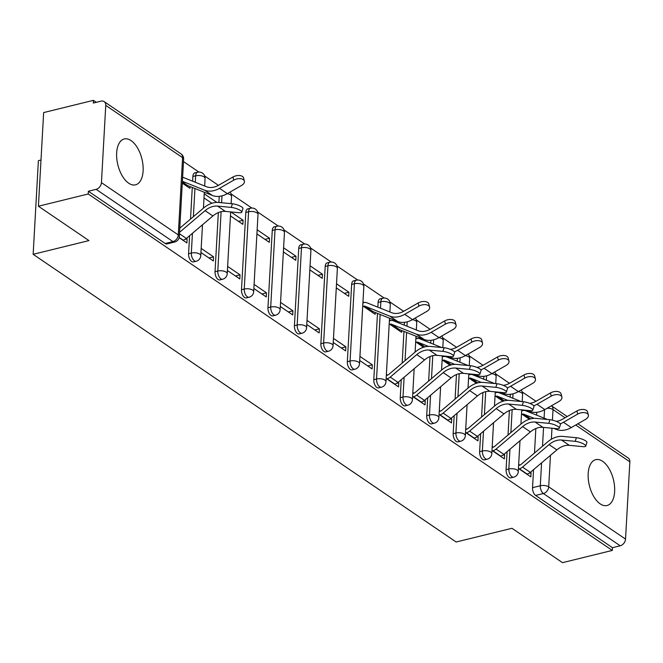 <?xml version="1.0" encoding="UTF-8"?>
<svg xmlns="http://www.w3.org/2000/svg" width="663" height="663" viewBox="0 0 663 663"><rect width="100%" height="100%" fill="white"/><g stroke="black" fill="none" stroke-linecap="round" stroke-linejoin="round"><path stroke-width="0.99" d="M602.592 461.291A23.611 12.39 76.2 0 0 595.764 459.658A23.611 12.39 76.2 0 0 588.321 479.457A23.611 12.39 76.2 0 0 600.214 503.88A23.611 12.39 76.2 0 0 607.035 505.513A23.611 12.39 76.2 0 0 614.485 485.714A23.611 12.39 76.2 0 0 602.592 461.291M131.083 140.606A23.611 12.39 76.2 0 0 124.254 138.973A23.611 12.39 76.2 0 0 116.804 158.772A23.611 12.39 76.2 0 0 128.697 183.195A23.611 12.39 76.2 0 0 135.525 184.828A23.611 12.39 76.2 0 0 142.968 165.029A23.611 12.39 76.2 0 0 131.083 140.606M507.087 451.66L506.084 469.677A6.058 3.174 76.2 0 0 509.167 477.443A6.058 3.174 76.2 0 0 510.924 477.857L513.676 477.186A6.058 3.174 -103.8 0 1 511.919 476.763A6.058 3.174 -103.8 0 1 508.836 468.998L509.938 449.249M480.634 433.668L479.622 451.677A6.058 3.174 76.2 0 0 482.714 459.451A6.058 3.174 76.2 0 0 484.462 459.865L487.214 459.186A6.058 3.174 -103.8 0 1 485.465 458.771A6.058 3.174 -103.8 0 1 482.374 451.006L483.484 431.248M454.172 415.668L453.169 433.685A6.058 3.174 76.2 0 0 456.252 441.45A6.058 3.174 76.2 0 0 458 441.873L460.752 441.193A6.058 3.174 -103.8 0 1 459.003 440.779A6.058 3.174 -103.8 0 1 455.92 433.005L457.022 413.256M427.71 397.676L426.707 415.693A6.058 3.174 76.2 0 0 429.79 423.458A6.058 3.174 76.2 0 0 431.547 423.872L434.298 423.201A6.058 3.174 -103.8 0 1 432.549 422.779A6.058 3.174 -103.8 0 1 429.458 415.013L430.56 395.256M401.256 379.684L400.245 397.692A6.058 3.174 76.2 0 0 403.336 405.458A6.058 3.174 76.2 0 0 405.085 405.88L407.836 405.201A6.058 3.174 -103.8 0 1 406.087 404.786A6.058 3.174 -103.8 0 1 402.996 397.021L404.107 377.264M377.496 313.4L373.791 379.7A6.058 3.174 76.2 0 0 376.874 387.465A6.058 3.174 76.2 0 0 378.623 387.888L381.382 387.209A6.058 3.174 -103.8 0 1 379.626 386.786A6.058 3.174 -103.8 0 1 376.543 379.021L380.148 314.461M351.647 284.435L347.329 361.7A6.058 3.174 76.2 0 0 350.412 369.473A6.058 3.174 76.2 0 0 352.169 369.888L354.92 369.216A6.058 3.174 -103.8 0 1 353.172 368.794A6.058 3.174 -103.8 0 1 350.081 361.028L354.398 283.764A6.058 3.174 -103.8 0 1 356.346 280.192L353.594 280.863A6.058 3.174 76.2 0 0 351.647 284.435L354.398 283.764A6.058 2.594 -176.8 0 1 362.802 284.841A6.058 2.594 -176.8 0 1 363.838 286.408A6.058 6.058 0 0 0 356.346 280.192M325.193 266.443L320.867 343.707A6.058 3.174 76.2 0 0 323.958 351.473A6.058 3.174 76.2 0 0 325.707 351.896L328.458 351.216A6.058 3.174 -103.8 0 1 326.71 350.802A6.058 3.174 -103.8 0 1 323.627 343.028L327.945 265.764A6.058 3.174 -103.8 0 1 329.892 262.192L327.141 262.871A6.058 3.174 76.2 0 0 325.193 266.443L327.945 265.764A6.058 2.594 -176.8 0 1 336.34 266.841A6.058 2.594 -176.8 0 1 337.376 268.416A6.058 6.058 0 0 0 329.892 262.192M298.731 248.451L294.413 325.715A6.058 3.174 76.2 0 0 297.496 333.481A6.058 3.174 76.2 0 0 299.245 333.895L302.005 333.224A6.058 3.174 -103.8 0 1 300.248 332.801A6.058 3.174 -103.8 0 1 297.165 325.036L301.483 247.771A6.058 3.174 -103.8 0 1 303.43 244.199L300.679 244.879A6.058 3.174 76.2 0 0 298.731 248.451L301.483 247.771A6.058 2.594 -176.8 0 1 309.878 248.849A6.058 2.594 -176.8 0 1 310.922 250.415A6.058 6.058 0 0 0 303.43 244.199M272.269 230.451L267.951 307.715A6.058 3.174 76.2 0 0 271.043 315.489A6.058 3.174 76.2 0 0 272.791 315.903L275.543 315.223A6.058 3.174 -103.8 0 1 273.794 314.809A6.058 3.174 -103.8 0 1 270.703 307.044L275.029 229.779A6.058 3.174 -103.8 0 1 276.968 226.207L274.217 226.879A6.058 3.174 76.2 0 0 272.269 230.451L275.029 229.779A6.058 2.594 -176.8 0 1 283.424 230.857A6.058 2.594 -176.8 0 1 284.46 232.423A6.058 6.058 0 0 0 276.968 226.207M245.816 212.458L241.489 289.723A6.058 3.174 76.2 0 0 244.581 297.488A6.058 3.174 76.2 0 0 246.329 297.911L249.081 297.231A6.058 3.174 -103.8 0 1 247.332 296.817A6.058 3.174 -103.8 0 1 244.249 289.043L248.567 211.779A6.058 3.174 -103.8 0 1 250.515 208.207L247.763 208.886A6.058 3.174 76.2 0 0 245.816 212.458L248.567 211.779A6.058 2.594 -176.8 0 1 256.962 212.856A6.058 2.594 -176.8 0 1 258.006 214.422A6.058 6.058 0 0 0 250.515 208.207M218.342 212.583L215.036 271.731A6.058 3.174 76.2 0 0 218.119 279.496A6.058 3.174 76.2 0 0 219.876 279.91L222.627 279.239A6.058 3.174 -103.8 0 1 220.87 278.816A6.058 3.174 -103.8 0 1 217.787 271.051L221.102 211.696M189.585 235.721L188.574 253.73A6.058 3.174 76.2 0 0 191.665 261.495A6.058 3.174 76.2 0 0 193.414 261.918L196.165 261.239A6.058 3.174 -103.8 0 1 194.416 260.824A6.058 3.174 -103.8 0 1 191.325 253.059L192.436 233.301M535.953 401.289L522.229 391.949M509.499 383.289L495.775 373.957M483.037 365.296L469.313 355.965M456.575 347.304L442.851 337.964M430.121 329.304L416.397 319.972M403.659 311.312L389.935 301.98M384.109 298.01L363.473 283.979M357.647 280.018L337.019 265.987M331.185 262.018L310.557 247.987M304.731 244.025L284.104 229.995M278.269 226.033L257.642 212.003M251.816 208.033L231.18 194.002M218.45 185.342L204.726 176.01M198.892 172.048L183.502 161.573M96.359 102.309L93.45 100.337L93.301 103.063L101.058 101.157A6.058 4.45 -55.8 0 1 104.157 101.613A6.058 4.45 -55.8 0 1 105.757 105.384L101.439 182.648L178.272 234.909L182.59 157.645L105.757 105.384M40.998 160.032L38.388 160.67L33.15 254.319L88.958 240.594L38.413 206.226L88.22 193.977L612.305 550.423L562.506 562.663L511.96 528.295L456.152 542.011L33.15 254.319M38.413 206.226L43.65 112.577L93.45 100.337M577.871 423.79L628.251 458.058A6.058 4.45 124.2 0 1 629.85 461.829L625.532 539.094A6.058 4.45 124.2 0 1 620.22 545.79L612.463 547.696L535.629 495.435A6.058 3.174 -103.8 0 1 532.538 487.67L533.549 469.653M534.477 453.044L535.845 428.53M536.599 415.137L536.757 412.303M612.463 547.696L612.305 550.423M88.37 191.251L165.203 243.503A6.058 3.174 76.2 0 0 166.952 243.926L174.709 242.012A6.058 3.174 -103.8 0 1 172.96 241.597L96.127 189.345L88.37 191.251L88.22 193.977M96.127 189.345A6.058 4.45 -55.8 0 0 101.439 182.648M179.126 237.669L186.891 242.948L187.115 238.854L185.085 239.351M182.292 183.145L189.941 188.342L190.041 186.543M200.947 252.512L213.345 260.949L213.577 256.846L208.986 257.982M216.619 202.414L215.649 202.488M227.401 270.504L239.807 278.941L240.039 274.847L235.448 275.974M230.459 215.898L242.857 224.334L243.089 220.24L238.498 221.367M253.863 288.496L266.269 296.933L266.493 292.839L261.902 293.966M256.913 233.898L269.319 242.335L269.551 238.232L264.96 239.368M280.325 306.497L292.723 314.933L292.955 310.839L288.364 311.966M283.374 251.89L295.781 260.327L296.005 256.233L291.413 257.36M306.778 324.489L319.185 332.925L319.417 328.831L314.826 329.959M309.836 269.882L322.235 278.319L322.467 274.225L317.875 275.352M333.24 342.481L345.647 350.918L345.871 346.824L341.279 347.951M336.29 287.883L348.697 296.32L348.929 292.226L344.337 293.353M359.694 360.481L372.1 368.918L372.333 364.824L367.741 365.951M362.752 305.875L375.159 314.312L375.258 312.505M386.156 378.474L398.562 386.91L398.786 382.816L396.756 383.313M389.206 323.867L401.612 332.304L401.712 330.505M412.618 396.474L425.016 404.911L425.248 400.808L423.209 401.314M439.072 414.466L451.478 422.903L451.71 418.809L449.671 419.306M465.534 432.458L477.94 440.895L478.164 436.801L476.133 437.307M491.996 450.459L504.394 458.895L504.626 454.801L502.587 455.299M508.015 435.052L509.391 410.53M510.137 397.137L510.295 394.311M481.562 417.052L482.929 392.537M483.683 379.145L483.841 376.319M455.1 399.06L456.475 374.537M457.221 361.144L457.379 358.318M428.646 381.059L430.014 356.545M430.759 343.152L430.917 340.326M402.184 363.067L403.958 331.401M404.306 325.16L404.463 322.326M377.844 307.16L378.109 302.436L380.86 301.756A6.058 3.174 -103.8 0 1 382.808 298.184L380.056 298.864A6.058 3.174 76.2 0 0 378.109 302.436M218.906 202.488L219.246 196.364M190.513 219.105L192.278 187.438M192.635 181.198L192.892 176.466L195.651 175.794A6.058 3.174 -103.8 0 1 197.599 172.223L194.839 172.894A6.058 3.174 76.2 0 0 192.892 176.466M518.449 468.451L530.856 476.888L531.088 472.794L529.049 473.291M522.908 410.546L521.914 409.875M496.446 392.554L495.46 391.883M469.984 374.562L468.998 373.891M443.53 356.561L442.544 355.89M417.068 338.569L415.9 337.774M390.606 320.569L389.438 319.773M364.153 302.577L362.976 301.781M348.929 292.226L336.522 283.789M322.467 274.225L310.06 265.788M296.005 256.233L283.598 247.796M269.551 238.232L257.145 229.796M243.089 220.24L230.873 211.928M216.627 202.248L204.229 193.811M187.115 238.854L186.436 238.39M203.997 197.906L211.903 203.284M213.577 256.846L201.171 248.41M240.039 274.847L227.633 266.41M266.493 292.839L254.086 284.402M292.955 310.839L280.548 302.403M319.417 328.831L307.01 320.395M345.871 346.824L333.464 338.387M372.333 364.824L359.926 356.387M398.786 382.816L398.107 382.352M387.532 375.159L386.388 374.38M415.668 341.868L423.574 347.246M425.248 400.808L424.56 400.344M413.994 393.151L412.842 392.372M442.13 359.86L450.036 365.238M451.71 418.809L451.022 418.336M440.447 411.151L439.304 410.372M468.584 377.86L476.49 383.231M478.164 436.801L477.484 436.337M466.909 429.143L465.766 428.364M495.046 395.852L502.952 401.231M504.626 454.801L503.938 454.329M493.363 447.144L492.219 446.365M521.508 413.845L529.405 419.223M531.088 472.794L530.4 472.329M519.825 465.136L518.681 464.357M182.864 240.213L183.17 240.139A7.566 5.569 -55.8 0 0 186.361 238.448L212.898 215.964A18.771 13.799 124.2 0 1 225.37 211.406L239.053 212.715A6.962 1.765 -162.3 0 0 241.78 212.177A6.962 1.765 -162.3 0 0 238.415 209.417A6.962 1.765 -162.3 0 0 231.246 207.403L232.406 203.781A6.962 1.765 17.7 0 1 239.567 205.787A6.962 1.765 17.7 0 1 242.94 208.547L241.78 212.177M179.549 232.307L205.091 210.652A18.771 13.799 124.2 0 1 217.563 206.094L231.246 207.403M232.406 203.781L218.724 202.472A22.699 16.699 -55.8 0 0 203.632 207.983L179.772 228.205M182.623 177.195L206.433 186.717A18.771 13.799 -55.8 0 0 218.732 185.184L232.945 177.013A6.962 3.937 -13.9 0 1 243.611 177.999L244.39 181.148A6.962 3.937 166.1 0 0 233.724 180.162L219.511 188.333A22.699 16.699 124.2 0 1 204.627 190.19L182.4 181.297M185.922 185.607L186.228 185.532A3.63 2.669 -55.8 0 1 187.704 185.607L212.433 195.494A22.699 16.699 124.2 0 0 227.31 193.637L241.531 185.466A6.962 3.937 166.1 0 0 244.39 181.148M394.543 384.175L394.841 384.101A7.566 5.569 -55.8 0 0 398.032 382.41L424.569 359.926A18.771 13.799 124.2 0 1 437.041 355.368L450.724 356.677A6.962 1.765 -162.3 0 0 453.459 356.139A6.962 1.765 -162.3 0 0 450.086 353.379A6.962 1.765 -162.3 0 0 442.917 351.365L444.077 347.744A6.962 1.765 17.7 0 1 451.246 349.749A6.962 1.765 17.7 0 1 454.611 352.509L453.459 356.139M444.077 347.744L430.395 346.434A22.699 16.699 -55.8 0 0 415.303 351.945L388.775 374.438A3.63 2.669 124.2 0 1 387.242 375.241L386.322 375.473M386.736 378.871L387.043 378.797A7.566 5.569 -55.8 0 0 390.225 377.106L416.762 354.614A18.771 13.799 124.2 0 1 429.234 350.056L442.917 351.365M420.997 402.168L421.303 402.093A7.566 5.569 -55.8 0 0 424.494 400.411L451.022 377.918A18.771 13.799 124.2 0 1 463.495 373.36L477.186 374.67A6.962 1.765 -162.3 0 0 479.913 374.131A6.962 1.765 -162.3 0 0 476.548 371.371A6.962 1.765 -162.3 0 0 469.379 369.366L470.539 365.736A6.962 1.765 17.7 0 1 477.7 367.75A6.962 1.765 17.7 0 1 481.073 370.509L479.913 374.131M470.539 365.736L456.848 364.426A22.699 16.699 -55.8 0 0 441.765 369.937L415.229 392.43A3.63 2.669 124.2 0 1 413.704 393.242L412.784 393.466M413.198 396.864L413.505 396.789A7.566 5.569 -55.8 0 0 416.687 395.098L443.224 372.614A18.771 13.799 124.2 0 1 455.696 368.056L469.379 369.366M447.459 420.168L447.765 420.093A7.566 5.569 -55.8 0 0 450.948 418.403L477.484 395.91A18.771 13.799 124.2 0 1 489.957 391.352L503.64 392.662A6.962 1.765 -162.3 0 0 506.375 392.131A6.962 1.765 -162.3 0 0 503.002 389.372A6.962 1.765 -162.3 0 0 495.841 387.358L496.993 383.736A6.962 1.765 17.7 0 1 504.162 385.742A6.962 1.765 17.7 0 1 507.526 388.501L506.375 392.131M496.993 383.736L483.31 382.427A22.699 16.699 -55.8 0 0 468.219 387.938L441.691 410.422A3.63 2.669 124.2 0 1 440.157 411.234L439.246 411.458M439.652 414.864L439.959 414.781A7.566 5.569 -55.8 0 0 443.149 413.099L469.677 390.606A18.771 13.799 124.2 0 1 482.15 386.048L495.841 387.358M362.918 302.875L363.838 302.643A7.566 5.569 124.2 0 1 366.921 302.792L391.642 312.679A18.771 13.799 -55.8 0 0 403.949 311.146L418.162 302.983A6.962 3.937 -13.9 0 1 428.82 303.961L429.599 307.118A6.962 3.937 166.1 0 0 418.941 306.132L404.72 314.295A22.699 16.699 124.2 0 1 389.844 316.152L365.114 306.265A3.63 2.669 -55.8 0 0 363.639 306.198L363.332 306.273M371.131 311.577L371.437 311.502A3.63 2.669 -55.8 0 1 372.921 311.569L397.643 321.456A22.699 16.699 124.2 0 0 412.527 319.607L426.74 311.436A6.962 3.937 166.1 0 0 429.599 307.118M389.38 320.867L390.292 320.643A7.566 5.569 124.2 0 1 393.374 320.793L418.104 330.68A18.771 13.799 -55.8 0 0 430.403 329.146L444.616 320.975A6.962 3.937 -13.9 0 1 455.282 321.961L456.061 325.11A6.962 3.937 166.1 0 0 445.395 324.124L431.182 332.296A22.699 16.699 124.2 0 1 416.298 334.152L391.576 324.265A3.63 2.669 -55.8 0 0 390.093 324.19L389.786 324.265M397.593 329.569L397.899 329.494A3.63 2.669 -55.8 0 1 399.375 329.569L424.105 339.456A22.699 16.699 124.2 0 0 438.989 337.6L453.202 329.428A6.962 3.937 166.1 0 0 456.061 325.11M450.351 349.376A18.771 13.799 -55.8 0 0 456.865 347.139L471.078 338.967A6.962 3.937 -13.9 0 1 481.736 339.953L482.515 343.103A6.962 3.937 166.1 0 0 471.857 342.125L457.644 350.288A22.699 16.699 124.2 0 1 454.412 351.829M447.964 356.412L450.558 357.448A22.699 16.699 124.2 0 0 465.443 355.592L479.656 347.429A6.962 3.937 166.1 0 0 482.515 343.103M428.339 346.376L418.038 342.257A3.63 2.669 -55.8 0 0 416.555 342.183L416.248 342.257M415.834 338.859L416.754 338.636A7.566 5.569 124.2 0 1 419.836 338.785L441.657 347.511M476.813 367.368A18.771 13.799 -55.8 0 0 483.327 365.131L497.54 356.967A6.962 3.937 -13.9 0 1 508.198 357.954L508.977 361.103A6.962 3.937 166.1 0 0 498.319 360.117L484.098 368.288A22.699 16.699 124.2 0 1 480.874 369.83M474.418 374.404L477.02 375.449A22.699 16.699 124.2 0 0 491.905 373.592L506.118 365.421A6.962 3.937 166.1 0 0 508.977 361.103M454.801 364.368L444.492 360.249A3.63 2.669 -55.8 0 0 443.017 360.183L442.71 360.258M442.296 356.86L443.215 356.628A7.566 5.569 124.2 0 1 446.298 356.777L468.119 365.504M473.912 438.16L474.219 438.086A7.566 5.569 -55.8 0 0 477.41 436.395L503.946 413.911A18.771 13.799 124.2 0 1 516.411 409.353L530.102 410.662A6.962 1.765 -162.3 0 0 532.828 410.124A6.962 1.765 -162.3 0 0 529.464 407.364A6.962 1.765 -162.3 0 0 522.295 405.358L523.455 401.728A6.962 1.765 17.7 0 1 530.615 403.742A6.962 1.765 17.7 0 1 533.988 406.494L532.828 410.124M523.455 401.728L509.772 400.419A22.699 16.699 -55.8 0 0 494.681 405.93L468.144 428.422A3.63 2.669 124.2 0 1 466.619 429.234L465.699 429.458M466.114 432.856L466.42 432.782A7.566 5.569 -55.8 0 0 469.603 431.091L496.139 408.599A18.771 13.799 124.2 0 1 508.612 404.04L522.295 405.358M503.275 385.36A18.771 13.799 -55.8 0 0 509.781 383.131L523.994 374.96A6.962 3.937 -13.9 0 1 534.66 375.946L535.439 379.095A6.962 3.937 166.1 0 0 524.773 378.109L510.56 386.28A22.699 16.699 124.2 0 1 507.328 387.822M500.88 392.405L503.482 393.441A22.699 16.699 124.2 0 0 518.358 391.584L532.58 383.421A6.962 3.937 166.1 0 0 535.439 379.095M481.255 382.369L470.954 378.25A3.63 2.669 -55.8 0 0 469.47 378.175L469.164 378.25M468.758 374.852L469.669 374.628A7.566 5.569 124.2 0 1 472.752 374.777L494.573 383.504M500.374 456.161L500.681 456.086A7.566 5.569 -55.8 0 0 503.863 454.395L530.4 431.903A18.771 13.799 124.2 0 1 542.873 427.345L556.555 428.654A6.962 1.765 -162.3 0 0 559.29 428.116A6.962 1.765 -162.3 0 0 555.917 425.364A6.962 1.765 -162.3 0 0 548.757 423.35L549.917 419.72A6.962 1.765 17.7 0 1 557.077 421.734A6.962 1.765 17.7 0 1 560.45 424.494L559.29 428.116M549.917 419.72L536.226 418.411A22.699 16.699 -55.8 0 0 521.143 423.93L494.606 446.414A3.63 2.669 124.2 0 1 493.081 447.227L492.161 447.45M492.576 450.848L492.882 450.774A7.566 5.569 -55.8 0 0 496.065 449.083L522.601 426.599A18.771 13.799 124.2 0 1 535.074 422.041L548.757 423.35M529.729 403.361A18.771 13.799 -55.8 0 0 536.243 401.123L550.456 392.952A6.962 3.937 -13.9 0 1 561.113 393.938L561.893 397.087A6.962 3.937 166.1 0 0 551.235 396.109L537.022 404.273A22.699 16.699 124.2 0 1 533.79 405.814M527.342 410.397L529.936 411.433A22.699 16.699 124.2 0 0 544.82 409.585L559.033 401.413A6.962 3.937 166.1 0 0 561.893 397.087M507.717 400.361L497.416 396.242A3.63 2.669 -55.8 0 0 495.932 396.176L495.626 396.25M495.211 392.844L496.131 392.62A7.566 5.569 124.2 0 1 499.214 392.769L521.035 401.496M526.836 474.153L527.143 474.078A7.566 5.569 -55.8 0 0 530.325 472.387L556.862 449.904A18.771 13.799 124.2 0 1 569.335 445.345L583.017 446.655A6.962 1.765 -162.3 0 0 585.752 446.116A6.962 1.765 -162.3 0 0 582.379 443.356A6.962 1.765 -162.3 0 0 575.219 441.343L576.371 437.721A6.962 1.765 17.7 0 1 583.539 439.726A6.962 1.765 17.7 0 1 586.904 442.486L585.752 446.116M576.371 437.721L562.688 436.411A22.699 16.699 -55.8 0 0 547.597 441.923L521.068 464.407A3.63 2.669 124.2 0 1 519.535 465.219L518.615 465.451M519.03 468.849L519.336 468.774A7.566 5.569 -55.8 0 0 522.527 467.084L549.055 444.591A18.771 13.799 124.2 0 1 561.528 440.033L575.219 441.343M556.191 421.353A18.771 13.799 -55.8 0 0 562.696 419.124L576.918 410.952A6.962 3.937 -13.9 0 1 587.575 411.938L588.354 415.088A6.962 3.937 166.1 0 0 577.697 414.102L563.475 422.273A22.699 16.699 124.2 0 1 560.252 423.814M553.796 428.389L556.398 429.433A22.699 16.699 124.2 0 0 571.282 427.577L585.495 419.406A6.962 3.937 166.1 0 0 588.354 415.088M534.171 418.361L523.869 414.234A3.63 2.669 -55.8 0 0 522.394 414.168L522.088 414.242M521.673 410.845L522.593 410.621A7.566 5.569 124.2 0 1 525.676 410.762L547.489 419.488M506.084 469.677L508.836 468.998A6.058 2.594 3.2 0 1 517.231 470.075A6.058 2.594 -176.8 0 1 518.275 471.642L519.999 440.721M479.622 451.677L482.374 451.006A6.058 2.594 3.2 0 1 490.777 452.083A6.058 2.594 -176.8 0 1 491.813 453.649L493.545 422.721M453.169 433.685L455.92 433.005A6.058 2.594 3.2 0 1 464.315 434.083A6.058 2.594 -176.8 0 1 465.351 435.649L467.084 404.728M426.707 415.693L429.458 415.013A6.058 2.594 3.2 0 1 437.853 416.091A6.058 2.594 -176.8 0 1 438.898 417.657L440.622 386.736M400.245 397.692L402.996 397.021A6.058 2.594 3.2 0 1 411.4 398.09A6.058 2.594 -176.8 0 1 412.436 399.665L414.168 368.736M373.791 379.7L376.543 379.021A6.058 2.594 3.2 0 1 384.938 380.098A6.058 2.594 -176.8 0 1 385.982 381.664L389.529 318.215M347.329 361.7L350.081 361.028A6.058 2.594 3.2 0 1 358.476 362.106A6.058 2.594 -176.8 0 1 359.52 363.672L363.838 286.408M320.867 343.707L323.627 343.028A6.058 2.594 3.2 0 1 332.022 344.105A6.058 2.594 -176.8 0 1 333.058 345.68L337.376 268.416M294.413 325.715L297.165 325.036A6.058 2.594 3.2 0 1 305.56 326.113A6.058 2.594 -176.8 0 1 306.604 327.679L310.922 250.415M267.951 307.715L270.703 307.044A6.058 2.594 3.2 0 1 279.106 308.121A6.058 2.594 -176.8 0 1 280.142 309.687L284.46 232.423M241.489 289.723L244.249 289.043A6.058 2.594 3.2 0 1 252.644 290.121A6.058 2.594 -176.8 0 1 253.68 291.687L258.006 214.422M215.036 271.731L217.787 271.051A6.058 2.594 3.2 0 1 226.182 272.128A6.058 2.594 -176.8 0 1 227.227 273.695L230.683 211.911M188.574 253.73L191.325 253.059A6.058 2.594 3.2 0 1 199.729 254.128A6.058 2.594 -176.8 0 1 200.765 255.703L202.497 224.774M532.538 487.67L540.304 485.764L541.58 462.849M542.508 446.232L543.561 427.411M544.083 418.129L544.547 409.734M565.058 417.765L553.017 409.577L552.428 420.16M551.972 428.215L551.359 439.246M550.456 455.324L548.699 486.841L625.532 539.094M629.85 461.829L575.724 425.024M510.866 432.632L512.151 409.643M512.797 398.198L513.038 393.805M484.413 414.64L485.697 391.651M486.335 380.206L486.584 375.813M457.951 396.64L459.235 373.659M459.873 362.213L460.122 357.813M431.489 378.648L432.773 355.658M433.42 344.213L433.66 339.821M405.035 360.655L406.61 332.461M406.958 326.221L407.206 321.82M380.496 308.229L380.86 301.756A6.058 2.594 -176.8 0 1 389.256 302.834A6.058 2.594 -176.8 0 1 390.3 304.4A6.058 6.058 0 0 0 382.808 298.184M221.608 202.745L221.989 195.858M193.364 216.693L194.939 188.499M195.287 182.259L195.651 175.794A6.058 2.594 -176.8 0 1 204.047 176.864A6.058 2.594 -176.8 0 1 205.082 178.438A6.058 6.058 0 0 0 197.599 172.223M230.028 192.079A6.058 6.058 0 0 1 231.544 196.43A6.058 2.594 -176.8 0 0 230.509 194.864A6.058 2.594 -176.8 0 0 227.235 193.679M415.245 318.041A6.058 6.058 0 0 1 416.754 322.4A6.058 2.594 -176.8 0 0 415.718 320.826A6.058 2.594 -176.8 0 0 412.452 319.649M441.699 336.042A6.058 6.058 0 0 1 443.215 340.392A6.058 2.594 -176.8 0 0 442.18 338.826A6.058 2.594 -176.8 0 0 438.906 337.641M468.161 354.034A6.058 6.058 0 0 1 469.677 358.385A6.058 2.594 -176.8 0 0 468.633 356.818A6.058 2.594 -176.8 0 0 465.368 355.641M494.623 372.026A6.058 6.058 0 0 1 496.131 376.385A6.058 2.594 -176.8 0 0 495.095 374.819A6.058 2.594 -176.8 0 0 491.83 373.634M521.077 390.026A6.058 6.058 0 0 1 522.593 394.377A6.058 2.594 -176.8 0 0 521.549 392.811A6.058 2.594 -176.8 0 0 518.284 391.626M165.203 243.503L172.96 241.597A6.058 4.45 124.2 0 0 178.272 234.909A6.058 2.594 3.2 0 1 179.308 236.476L183.634 159.211A6.058 6.058 0 0 0 180.991 153.866L104.157 101.613M535.629 495.435L543.387 493.529A6.058 3.174 -103.8 0 1 540.304 485.764A6.058 2.594 -176.8 0 1 548.699 486.841A6.058 4.45 124.2 0 1 543.387 493.529L620.22 545.79M547.24 408.193A6.058 2.594 -176.8 0 1 553.017 409.577A6.058 4.45 -55.8 0 0 551.417 405.797A6.058 6.058 0 0 0 551.409 405.797L567.197 416.53M180.991 153.866A6.058 4.45 -55.8 0 1 182.59 157.645A6.058 2.594 3.2 0 1 183.634 159.211M179.184 237.429L183.17 240.139M179.466 233.757L186.361 238.448M205.091 210.652L212.898 215.964M217.563 206.094L225.37 211.406M233.724 180.162L232.945 177.013M186.228 185.532L182.308 182.872M187.704 185.607L182.358 181.969M227.31 193.637L219.511 188.333M212.433 195.494L204.627 190.19M387.043 378.797L394.841 384.101M390.225 377.106L398.032 382.41M416.762 354.614L424.569 359.926M429.234 350.056L437.041 355.368M413.505 396.789L421.303 402.093M416.687 395.098L424.494 400.411M443.224 372.614L451.022 377.918M455.696 368.056L463.495 373.36M439.959 414.781L447.765 420.093M443.149 413.099L450.948 418.403M469.677 390.606L477.484 395.91M482.15 386.048L489.957 391.352M418.941 306.132L418.162 302.983M371.437 311.502L363.639 306.198M372.921 311.569L365.114 306.265M412.527 319.607L404.72 314.295M397.643 321.456L389.844 316.152M445.395 324.124L444.616 320.975M397.899 329.494L390.093 324.19M399.375 329.569L391.576 324.265M438.989 337.6L431.182 332.296M424.105 339.456L416.298 334.152M471.857 342.125L471.078 338.967M423.856 347.155L416.555 342.183M424.842 346.882L418.038 342.257M465.443 355.592L457.644 350.288M450.558 357.448L449.207 356.528M498.319 360.117L497.54 356.967M450.318 365.147L443.017 360.183M451.296 364.882L444.492 360.249M491.905 373.592L484.098 368.288M477.02 375.449L475.669 374.529M466.42 432.782L474.219 438.086M469.603 431.091L477.41 436.395M496.139 408.599L503.946 413.911M508.612 404.04L516.411 409.353M524.773 378.109L523.994 374.96M476.78 383.148L469.47 378.175M477.758 382.874L470.954 378.25M518.358 391.584L510.56 386.28M503.482 393.441L502.123 392.521M492.882 450.774L500.681 456.086M496.065 449.083L503.863 454.395M522.601 426.599L530.4 431.903M535.074 422.041L542.873 427.345M551.235 396.109L550.456 392.952M503.234 401.14L495.932 396.176M504.22 400.866L497.416 396.242M544.82 409.585L537.022 404.273M529.936 411.433L528.585 410.513M519.336 468.774L527.143 474.078M522.527 467.084L530.325 472.387M549.055 444.591L556.862 449.904M561.528 440.033L569.335 445.345M577.697 414.102L576.918 410.952M529.696 419.132L522.394 414.168M530.673 418.867L523.869 414.234M571.282 427.577L563.475 422.273M556.398 429.433L555.047 428.513M205.082 178.438L204.66 186.005M204.312 192.245L203.425 208.165M196.165 261.239A6.058 6.058 0 0 0 200.765 255.703M231.544 196.43L231.138 203.657M222.627 279.239A6.058 6.058 0 0 0 227.227 273.695M249.081 297.231A6.058 6.058 0 0 0 253.68 291.687M275.543 315.223A6.058 6.058 0 0 0 280.142 309.687M302.005 333.224A6.058 6.058 0 0 0 306.604 327.679M328.458 351.216A6.058 6.058 0 0 0 333.058 345.68M354.92 369.216A6.058 6.058 0 0 0 359.52 363.672M390.3 304.4L389.877 311.975M381.382 387.209A6.058 6.058 0 0 0 385.982 381.664M416.754 322.4L416.331 329.967M415.983 336.207L415.096 352.128M407.836 405.201A6.058 6.058 0 0 0 412.436 399.665M443.215 340.392L442.809 347.619M442.354 355.874L441.55 370.12M434.298 423.201A6.058 6.058 0 0 0 438.898 417.657M469.677 358.385L469.271 365.62M468.807 373.866L468.012 388.112M460.752 441.193A6.058 6.058 0 0 0 465.351 435.649M496.131 376.385L495.733 383.612M495.269 391.866L494.474 406.112M487.214 459.186A6.058 6.058 0 0 0 491.813 453.649M522.593 394.377L522.187 401.604M521.723 409.858L520.927 424.105M513.676 477.186A6.058 6.058 0 0 0 518.275 471.642M174.709 242.012A6.058 6.058 0 0 0 179.308 236.476"/></g></svg>
